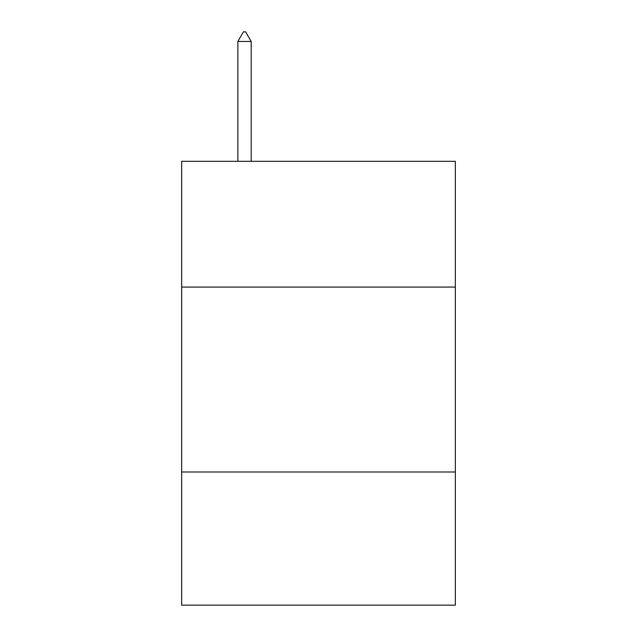 <?xml version="1.0" encoding="UTF-8"?>
<svg xmlns="http://www.w3.org/2000/svg" width="637" height="637" viewBox="0 0 637 637"><rect width="100%" height="100%" fill="white"/><g stroke="black" fill="none" stroke-linecap="round" stroke-linejoin="round"><path stroke-width="0.96" d="M455.351 287.064L455.351 161.304L181.649 161.304L181.649 287.064L455.351 287.064L455.351 605.15L181.649 605.15L181.649 287.064M455.351 471.993L181.649 471.993M251.185 41.469L245.635 31.85L243.414 31.85L237.872 41.469L251.185 41.469L251.185 161.304M237.872 41.469L237.872 161.304"/></g></svg>
